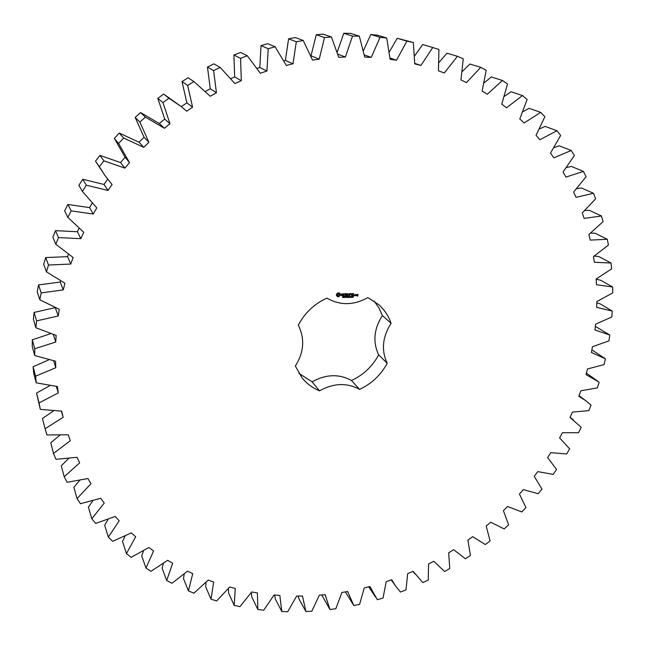 <?xml version="1.0" encoding="UTF-8"?>
<svg xmlns="http://www.w3.org/2000/svg" width="645" height="645" viewBox="0 0 645 645"><rect width="100%" height="100%" fill="white"/><g stroke="black" fill="none" stroke-linecap="round" stroke-linejoin="round"><path stroke-width="0.97" d="M608.92 340.907L609.815 335.045L594.972 329.982L595.593 324.209L611.831 316.953L612.242 311.051L596.698 307.375L596.827 301.586L612.75 292.894L612.661 286.985L596.504 284.759L596.141 278.995L611.621 268.876L611.025 263.007L594.359 262.281L593.497 256.581L608.412 245.076L607.3 239.279L590.248 240.109L588.869 234.506L603.091 221.654L601.462 215.986L584.136 218.405L582.25 212.947L595.649 198.797L593.497 193.29L576.025 197.338L573.639 192.073L586.079 176.69L583.403 171.393L565.939 177.085L563.037 172.062L574.397 155.51L571.212 150.478L553.886 157.823L550.499 153.083L560.642 135.458L556.949 130.733L539.921 139.731L536.051 135.313L544.856 116.729L540.679 112.359L524.111 122.993L519.781 118.946L527.126 99.515L522.482 95.541L506.527 107.771L501.762 104.143L507.534 83.995L502.455 80.472L487.281 94.251L482.105 91.082L486.201 70.37L480.719 67.33L466.496 82.592L460.949 79.924L463.271 58.808L457.426 56.3L444.324 72.95L438.447 70.821L438.923 49.463L432.747 47.528L420.927 65.451L414.767 63.895L413.332 42.489L406.882 41.159L396.498 60.235L390.104 59.284L386.718 38.023L380.058 37.321L371.254 57.405L364.691 57.066L359.321 36.152L352.509 36.104L345.422 57.018L338.746 57.324L331.409 36.959L324.5 37.571L319.251 59.155L312.527 60.106L303.239 40.49L296.313 41.78L292.991 63.815L286.299 65.419L275.101 46.763L268.239 48.714L266.925 71.006L260.322 73.248L247.309 55.744L240.569 58.356L241.319 80.681L234.877 83.544L220.139 67.386L213.6 70.636L216.446 92.767L210.238 96.234L193.903 81.584L187.639 85.446L192.581 107.159L186.663 111.198L181.374 106.683L168.893 98.209L162.975 102.644L169.974 123.719L164.427 128.282L145.383 117.1L139.868 122.058L148.874 142.279L143.754 147.326L123.63 138.046L118.591 143.48L129.524 162.645L124.872 168.119L103.877 160.831L99.354 166.676L104.796 175.311L112.101 184.599L107.981 190.436L86.325 185.204L82.375 191.396L96.806 207.892L93.251 214.035L71.16 210.883L67.814 217.349L83.777 232.281L80.819 238.666L58.51 237.586L55.809 244.261L73.127 257.492L70.797 264.047L48.496 265.022L46.448 271.835L64.943 283.268L63.25 289.911L41.183 292.894L39.805 299.764L59.276 309.318L58.235 315.994L36.604 320.896L35.894 327.765L56.139 335.384L55.744 342.019L34.749 348.76L34.709 355.54L55.535 361.208L55.776 367.739L35.596 376.196L36.209 382.832L57.397 386.532L58.268 392.91L39.071 402.94L40.312 409.373L61.67 411.139L63.145 417.291L45.077 428.764L46.932 434.94L68.265 434.803L70.305 440.68L53.503 453.443L55.93 459.304L77.053 457.329L79.633 462.884L64.202 476.776L67.161 482.283L87.905 478.542L90.993 483.734L77.029 498.593L80.48 503.697L100.676 498.287L104.232 503.092L91.792 518.749L95.702 523.426L115.205 516.435L119.188 520.813L108.336 537.108L112.649 541.324L131.33 532.883L135.692 536.801L126.46 553.571L131.129 557.312L148.874 547.524L153.566 550.975L145.98 568.068L150.962 571.317L167.66 560.303L172.642 563.27L166.708 580.524L171.957 583.274L187.51 571.164L192.734 573.631L188.437 590.917L193.911 593.15L208.246 580.073L213.672 582.032L211.004 599.213L216.647 600.922L229.701 587.014L235.288 588.474L234.208 605.405L239.98 606.606L251.703 591.981L257.395 592.932L257.871 609.509L263.732 610.194L274.077 594.98L279.841 595.44L281.825 611.533L287.735 611.718L296.676 596.044L302.465 596.004L305.907 611.524L311.825 611.218L319.331 595.198L325.12 594.674L329.958 609.517L335.835 608.727L341.898 592.481L347.639 591.489L353.823 605.558L359.628 604.301L364.24 587.942L369.899 586.49L377.349 599.713L383.057 597.996L386.21 581.637L391.757 579.75L395.433 585.813L400.4 592.046L405.979 589.885L407.688 573.631L413.09 571.325L422.854 582.612L428.264 580.04L428.538 563.996L433.762 561.279L444.574 571.502L449.783 568.527L448.654 552.797L453.661 549.693L465.448 558.796L470.423 555.442L467.907 540.123L472.68 536.648L485.346 544.574L490.071 540.865L486.193 526.046L490.7 522.232L504.172 528.924L508.615 524.877L503.406 510.655L507.623 506.519L521.805 511.945L525.941 507.583L519.443 494.054L523.345 489.62L538.156 493.723L541.961 489.079L534.213 476.324L537.777 471.616L553.12 474.381L556.571 469.471L547.629 457.571L550.83 452.629L566.608 454.007L569.688 448.864L559.594 437.907L562.408 432.747L578.533 432.722L581.21 427.369L570.027 417.444L572.438 412.099L588.804 410.639L591.062 405.116L585.837 400.763L578.855 396.296L580.839 390.789L597.343 387.895L599.165 382.219L585.999 374.584L587.547 368.948L604.067 364.602L605.437 358.822L591.392 352.436L592.481 346.712L608.92 340.907M595.359 326.378L609.815 335.045M612.242 311.051L600.237 303.908L596.802 302.763M612.661 286.985L600.568 280.212L596.157 279.221M611.025 263.007L598.866 256.597L594.384 256.025M607.3 239.279L595.109 233.232L590.755 233.087M601.462 215.986L589.272 210.294L584.918 210.544M593.497 193.29L581.347 187.961L576.864 188.63M583.403 171.393L571.325 166.402L566.6 167.555M571.212 150.478L559.247 145.818L554.16 147.552M556.949 130.733L545.138 126.396L539.607 128.847M540.679 112.359L529.053 108.312L523.022 111.666M522.482 95.541L511.082 91.775L504.519 96.218M502.455 80.472L491.329 76.957L484.25 82.721M480.719 67.33L469.899 64.032L462.392 71.369M457.426 56.3L446.953 53.18L439.132 62.323M432.747 47.528L422.668 44.553L414.727 55.752M413.332 42.489L397.223 38.281L389.419 51.777M386.718 38.023L377.398 35.185L370.851 34.491L363.498 50.487M359.321 36.152L350.477 33.338L343.777 33.282L337.287 51.963M331.409 36.959L323.048 34.112L316.276 34.709L310.971 55.897M303.239 40.49L295.394 37.555L288.597 38.813L285.38 60.42L284.01 60.751M275.101 46.763L267.78 43.683L261.048 45.593L259.798 67.451L257.242 68.322M247.309 55.744L240.512 52.471L233.901 55.027L234.675 76.924L230.999 78.553M220.139 67.386L213.866 63.863L207.456 67.048L210.286 88.752L205.586 91.372M193.903 81.584L188.147 77.763L182.011 81.544L186.881 102.853L181.326 106.643M181.374 106.683L163.637 94.049L157.832 98.395L164.725 119.075L159.283 123.542L140.594 112.552L135.192 117.406L144.053 137.256L139.03 142.198L119.285 133.072L114.342 138.401L125.09 157.211L120.534 162.58L99.935 155.405L95.508 161.129L104.796 175.311M107.659 179.254L103.99 184.454L82.745 179.286L78.875 185.357L82.375 191.396M92.074 203.256L89.566 207.601L67.894 204.465L64.621 210.81L67.814 217.349M78.932 228.419L77.392 231.749L55.51 230.66L52.866 237.207L55.809 244.261M68.362 254.444L67.58 256.654L45.714 257.573L43.707 264.257L46.448 271.835M60.469 280.994L60.203 282.042L38.555 284.929L37.208 291.677L39.805 299.764M55.051 307.681L34.08 312.43L33.395 319.17L35.894 327.765M50.487 333.739L32.282 339.794L32.25 346.462L34.709 355.54M48.722 359.862L33.129 366.755L33.734 373.286L36.209 382.832M49.721 385.702L36.555 393.063L40.312 409.373M53.406 410.962L42.473 418.468L45.077 428.764M59.695 435.359L50.762 442.76L53.503 453.443M68.459 458.627L61.283 465.754L64.202 476.776M79.553 480.533L73.885 487.257L77.029 498.593M92.799 500.883L88.413 507.139L91.792 518.749M108.005 519.499L104.684 525.272L108.336 537.108M124.969 536.237L122.51 541.55L126.46 553.571M143.472 550.975L141.715 555.885L145.98 568.068M163.298 563.633L162.105 568.237L166.708 580.524M184.22 574.139L183.494 578.549L188.437 590.917M206.013 582.467L205.699 586.805L211.004 599.213M228.459 588.603L228.548 592.989L234.208 605.405M251.332 592.545L251.848 597.117L257.871 609.509M274.552 595.021L275.431 599.197L281.825 611.533M298.111 596.036L299.151 599.269L305.907 611.524M321.774 594.972L329.958 609.517M345.373 591.876L353.823 605.558M605.437 358.822L591.876 349.896M298.885 373.35L312.107 381.84C325.975 374.164 339.109 373.713 351.509 380.494C363.377 374.955 372.431 366.408 378.663 354.871C372.657 342.052 373.898 328.95 382.372 315.55L378.921 307.883L374.076 301.062M326.934 298.127C314.325 303.86 304.787 312.857 298.312 325.128C304.988 338.714 303.989 352.355 295.321 366.038L302.183 378.026C306.867 383.743 312.648 388.016 319.525 390.846C333.634 383.017 346.986 382.525 359.571 389.387C371.641 383.727 380.856 375.027 387.218 363.288C381.147 350.283 382.437 336.964 391.08 323.33C388.564 315.945 384.404 309.681 378.623 304.545L367.852 297.619C353.702 305.464 340.06 305.633 326.934 298.127M337.819 292.927L336.569 294.112L336.376 295.2L337.512 296.708L338.577 296.797L340.189 295.507L340.31 294.072L339.246 292.911L337.819 292.927M343.285 297.087L342.527 297.498L343.18 297.281L342.713 296.595L343.342 296.579L342.729 296.797L343.245 297.055M344.22 296.676L343.519 297.547L343.6 296.523L344.091 296.764M345.204 296.507L345.123 297.522L344.551 296.619L344.349 297.53L344.438 296.515L345.011 297.337L345.204 296.507M345.825 297.006L345.389 297.135L345.825 297.006M346.905 296.99L346.679 297.498L346.026 297.232L346.583 296.466L346.929 296.716L346.268 296.7L346.22 297.305L346.905 296.99M341.39 293.967L341.334 294.62L342.68 295.104L341.358 295.636L342.882 295.579L342.938 294.926L341.592 294.442L342.914 293.91L341.39 293.967M343.358 293.886L343.97 293.878L343.922 295.861L344.212 293.878L344.954 293.749L343.358 293.886M345.414 293.62L345.115 295.733L346.446 295.837L345.365 295.603L345.43 294.854L346.421 294.717L345.454 294.604L345.518 293.862L346.752 293.725L345.414 293.62M348.227 296.466L348.01 297.49L347.719 296.644L347.292 297.498L347.107 296.482L347.389 297.321L347.8 296.474L347.937 297.329L348.227 296.466M349.324 296.45L349.235 297.474L349.147 296.974L348.469 297.482L348.558 296.466L349.324 296.45M349.945 296.958L349.509 297.087L349.945 296.958M350.783 296.547L350.235 297.409L350.67 296.442M351.686 297.329L350.993 297.45L351.557 296.692L351.098 296.474L351.694 296.684L351.138 297.337L351.686 297.329M352.557 296.958L351.888 297.401L352.436 297.111L352.017 296.418L352.622 296.41L352.138 296.539L352.428 297.039M353.525 296.402L352.831 297.426L353.396 296.523L352.831 296.41L353.525 296.402M348.953 293.636L348.074 294.95L347.195 293.717L347.131 295.821L347.397 294.176L348.042 295.321L348.897 294.152L349.01 295.676L348.953 293.636M348.074 294.95L347.324 293.596M351.033 293.556L349.679 293.693L349.622 295.797L349.832 294.805L350.815 294.668L349.848 294.555L349.913 293.814L351.033 293.556M351.606 295.644L351.775 293.677M353.645 293.523L352.299 293.66L352.235 295.765L353.589 295.628L352.38 295.523L352.444 294.773L353.436 294.636L352.468 294.523L352.533 293.781L353.645 293.523M354.169 295.329L354.129 295.741M355.669 295.603L355.645 294.491L354.798 294.62L354.71 295.612L355.669 295.603L355.758 294.604M356.105 294.483L356 295.716L356.919 294.741L356.105 294.483M357.177 294.467L356.999 295.2L357.661 295.797L356.935 295.926L357.757 296.039L358.007 294.58L357.177 294.467M414.783 63.387L420.927 65.451M397.223 38.281L406.882 41.159M390.04 58.018L396.498 60.235M370.851 34.491L380.058 37.321M364.369 54.946L371.254 57.405M343.777 33.282L352.509 36.104M337.948 54.204L345.422 57.018M316.276 34.709L324.5 37.571M311.156 55.873L319.251 59.155M288.597 38.813L296.313 41.78M285.38 60.42L292.991 63.815M261.048 45.593L268.239 48.714M259.798 67.451L266.925 71.006M233.901 55.027L240.569 58.356M234.675 76.924L241.319 80.681M207.456 67.048L213.6 70.636M210.286 88.752L216.446 92.767M182.011 81.544L187.639 85.446M186.881 102.853L192.581 107.159M163.637 94.049L168.893 98.209M157.832 98.395L162.975 102.644M164.725 119.075L169.974 123.719M159.283 123.542L164.427 128.282M140.594 112.552L145.383 117.1M135.192 117.406L139.868 122.058M144.053 137.256L148.874 142.279M139.03 142.198L143.754 147.326M119.285 133.072L123.63 138.046M114.342 138.401L118.591 143.48M125.09 157.211L129.524 162.645M120.534 162.58L124.872 168.119M99.935 155.405L103.877 160.831M95.508 161.129L99.354 166.676M103.99 184.454L107.981 190.436M82.745 179.286L86.325 185.204M89.566 207.601L93.251 214.035M67.894 204.465L71.16 210.883M77.392 231.749L80.819 238.666M55.51 230.66L58.51 237.586M67.58 256.654L70.797 264.047M45.714 257.573L48.496 265.022M61.34 411.147L63.145 417.291M60.203 282.042L63.25 289.911M38.555 284.929L41.183 292.894M36.555 393.063L39.071 402.94M56.349 386.46L58.268 392.91M55.349 307.802L58.235 315.994M34.08 312.43L36.604 320.896M33.129 366.755L35.596 376.196M53.664 360.894L55.776 367.739M53.333 334.626L55.744 342.019M32.282 339.794L34.749 348.76M312.107 381.84L319.525 390.846M351.509 380.494L359.571 389.387M378.663 354.871L387.218 363.288M382.372 315.55L391.08 323.33M339.375 293.314L339.149 292.886M339.609 293.652L339.246 293.193M336.432 295.483L337.15 295.966M340.375 294.426L340.189 294.023M340.383 294.789L340.246 294.305M340.318 295.152L340.246 294.668M340.189 295.507L340.189 295.031M337.48 296.611L338.802 296.571L340.06 295.386M343.019 297.055L342.608 296.934M344.567 296.515L344.898 297.401M341.342 294.547L342.68 295.104M341.35 295.587L342.221 295.765L342.801 294.878M341.592 294.442L341.495 293.983M343.245 293.765L343.97 293.878M343.817 295.724L344.083 293.757L344.954 293.749M345.115 295.724L346.583 295.708M345.518 293.862L346.478 293.733M345.454 294.604L345.381 293.741M345.365 295.603L345.301 294.733L346.421 294.717M347.937 297.329L347.687 296.474M347.389 297.321L347.139 296.482M350.662 296.434L350.179 297.337M350.372 297.353L350.703 296.764M349.179 293.693L349.01 295.676M348.897 294.152L348.155 295.257M347.026 295.684L347.397 294.176M349.913 293.814L350.88 293.677M349.848 294.555L349.784 293.693M349.517 295.652L349.695 294.684L350.815 294.668M352.533 293.781L353.492 293.652M352.468 294.523L352.396 293.66M352.13 295.644L353.589 295.628M352.38 295.523L352.315 294.652L353.162 294.644M354.71 295.612L355.403 295.603M355.887 295.579L356.596 294.741M357.886 295.918L357.87 294.459M356.999 295.2L357.701 295.313M356.935 295.926L357.628 295.918M338.335 293.693L339.367 294.797L338.69 295.724L337.916 295.741L337.367 294.314L338.714 293.765M350.138 296.998L350.445 297.482M354.895 294.62L355.5 294.733L354.968 295.491L354.895 294.62L355.5 294.733M357.145 294.588L357.749 294.709L357.249 295.071L357.145 294.588L357.749 294.709M337.625 295.523L337.303 295.088M337.432 295.208L337.262 294.7M337.391 294.821L337.367 294.314M337.496 294.434L337.609 293.991M343.729 296.636L343.688 297.047L344.051 296.684M354.968 295.491L355.032 294.741M597.601 381.082L586.394 373.132M585.837 400.763L579.073 395.683M573.332 419.847L570.099 417.283M560.102 438.334L559.594 437.907M414.848 573.873L412.985 571.365M395.433 585.813L391.289 579.911M375.463 597.004L368.706 586.797"/></g></svg>
